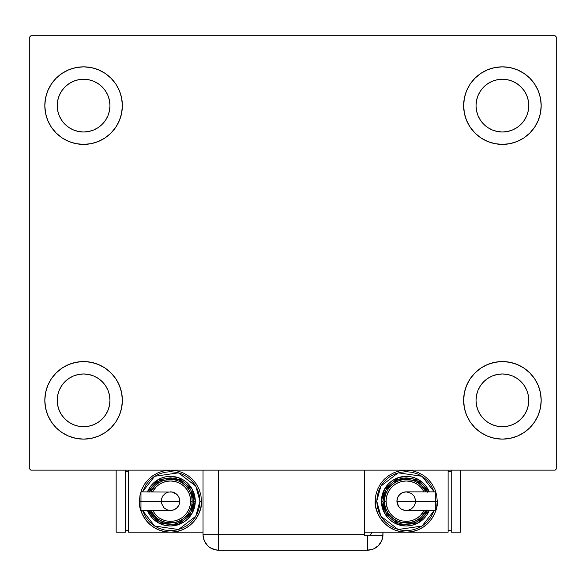 <?xml version="1.0" encoding="UTF-8"?>
<svg xmlns="http://www.w3.org/2000/svg" width="586" height="586" viewBox="0 0 586 586"><rect width="100%" height="100%" fill="white"/><g stroke="black" fill="none" stroke-linecap="round" stroke-linejoin="round"><path stroke-width="0.88" d="M44.814 400.341A38.779 38.779 0 0 1 83.593 361.562A38.779 38.779 0 0 1 122.371 400.341L121.624 407.907L119.419 415.181L115.838 421.883L111.01 427.765L105.136 432.585L98.433 436.167L91.16 438.379L83.593 439.119L76.026 438.379L68.752 436.167L62.05 432.585L56.168 427.765L51.348 421.883L47.766 415.181L45.554 407.907L44.814 400.341L45.554 392.774L47.766 385.5L51.348 378.798L56.168 372.923L62.05 368.096L68.752 364.514L76.026 362.309L83.593 361.562L91.16 362.309L98.433 364.514L105.136 368.096L111.01 372.923L115.838 378.798L119.419 385.5L121.624 392.774L122.371 400.341A38.779 38.779 0 0 1 83.593 439.119A38.779 38.779 0 0 1 44.814 400.341M463.629 105.619A38.779 38.779 0 0 1 502.407 66.841A38.779 38.779 0 0 1 541.186 105.619L540.446 113.186L538.234 120.46L534.652 127.162L529.832 133.037L523.95 137.864L517.248 141.446L509.974 143.651L502.407 144.398L494.84 143.651L487.567 141.446L480.864 137.864L474.99 133.037L470.162 127.162L466.581 120.46L464.376 113.186L463.629 105.619L464.376 98.052L466.581 90.779L470.162 84.076L474.99 78.194L480.864 73.375L487.567 69.793L494.84 67.58L502.407 66.841L509.974 67.58L517.248 69.793L523.95 73.375L529.832 78.194L534.652 84.076L538.234 90.779L540.446 98.052L541.186 105.619A38.779 38.779 0 0 1 502.407 144.398A38.779 38.779 0 0 1 463.629 105.619M463.629 400.341A38.779 38.779 0 0 1 502.407 361.562A38.779 38.779 0 0 1 541.186 400.341L540.446 407.907L538.234 415.181L534.652 421.883L529.832 427.765L523.95 432.585L517.248 436.167L509.974 438.379L502.407 439.119L494.84 438.379L487.567 436.167L480.864 432.585L474.99 427.765L470.162 421.883L466.581 415.181L464.376 407.907L463.629 400.341L464.376 392.774L466.581 385.5L470.162 378.798L474.99 372.923L480.864 368.096L487.567 364.514L494.84 362.309L502.407 361.562L509.974 362.309L517.248 364.514L523.95 368.096L529.832 372.923L534.652 378.798L538.234 385.5L540.446 392.774L541.186 400.341A38.779 38.779 0 0 1 502.407 439.119A38.779 38.779 0 0 1 463.629 400.341M44.814 105.619A38.779 38.779 0 0 1 83.593 66.841A38.779 38.779 0 0 1 122.371 105.619L121.624 113.186L119.419 120.46L115.838 127.162L111.01 133.037L105.136 137.864L98.433 141.446L91.16 143.651L83.593 144.398L76.026 143.651L68.752 141.446L62.05 137.864L56.168 133.037L51.348 127.162L47.766 120.46L45.554 113.186L44.814 105.619L45.554 98.052L47.766 90.779L51.348 84.076L56.168 78.194L62.05 73.375L68.752 69.793L76.026 67.58L83.593 66.841L91.16 67.58L98.433 69.793L105.136 73.375L111.01 78.194L115.838 84.076L119.419 90.779L121.624 98.052L122.371 105.619A38.779 38.779 0 0 1 83.593 144.398A38.779 38.779 0 0 1 44.814 105.619M73.499 129.982L78.443 131.484L73.499 129.982L68.943 127.543L64.943 124.261L61.662 120.269L59.23 115.706L57.728 110.761L57.223 105.619A26.37 26.37 0 0 1 83.593 79.249A26.37 26.37 0 0 1 109.963 105.619A26.37 26.37 0 0 1 83.593 131.989A26.37 26.37 0 0 1 57.223 105.619L57.728 100.47L59.23 95.525L57.728 100.47M492.321 424.703L497.265 426.205L492.321 424.703L487.757 422.264L483.765 418.99L480.483 414.991L478.044 410.434L476.543 405.483L476.037 400.341A26.37 26.37 0 0 1 502.407 373.971A26.37 26.37 0 0 1 528.777 400.341A26.37 26.37 0 0 1 502.407 426.711A26.37 26.37 0 0 1 476.037 400.341L476.543 395.198L478.044 390.247L476.543 395.198M492.321 129.982L497.265 131.484L492.321 129.982L487.757 127.543L483.765 124.261L480.483 120.269L478.044 115.706L476.543 110.761L476.037 105.619A26.37 26.37 0 0 1 502.407 79.249A26.37 26.37 0 0 1 528.777 105.619A26.37 26.37 0 0 1 502.407 131.989A26.37 26.37 0 0 1 476.037 105.619L476.543 100.47L478.044 95.525L476.543 100.47M73.499 424.703L78.443 426.205L73.499 424.703L68.943 422.264L64.943 418.99L61.662 414.991L59.23 410.434L57.728 405.483L57.223 400.341A26.37 26.37 0 0 1 83.593 373.971A26.37 26.37 0 0 1 109.963 400.341A26.37 26.37 0 0 1 83.593 426.711A26.37 26.37 0 0 1 57.223 400.341L57.728 395.198L59.23 390.247L57.728 395.198M555.147 35.812L30.853 35.812L29.3 37.365L29.3 468.595L30.853 470.148L555.147 470.148L556.7 468.595L556.7 37.365L555.147 35.812L30.853 35.812L29.3 37.365L29.3 468.595L30.853 470.148L555.147 470.148L556.7 468.595L556.7 37.365L555.147 35.812M56.168 372.923L62.05 368.096M94.851 437.449L91.16 438.379M491.149 68.511L494.84 67.58M529.832 133.037L523.95 137.864M523.95 368.096L529.832 372.923M513.666 437.449L509.974 438.379M72.334 68.511L76.026 67.58M62.05 137.864L56.168 133.037M107.956 115.706L109.457 110.761L109.963 105.619L109.457 110.761L107.956 115.706L105.517 120.269L102.235 124.261L98.243 127.543L93.679 129.982L88.735 131.484L83.593 131.989L78.443 131.484M93.679 81.256L88.735 79.755L93.679 81.256L98.243 83.695L102.235 86.97L105.517 90.969L107.956 95.525L109.457 100.47L109.963 105.619M526.77 410.434L528.272 405.483L526.77 410.434L524.338 414.991L521.057 418.99L517.057 422.264L512.501 424.703L507.557 426.205L502.407 426.711L497.265 426.205M512.501 375.978L507.557 374.476L512.501 375.978L517.057 378.417L521.057 381.698L524.338 385.691L526.77 390.247L528.272 395.198L528.777 400.341L528.272 405.483M523.95 73.375L529.832 78.194M526.77 115.706L528.272 110.761L526.77 115.706L524.338 120.269L521.057 124.261L517.057 127.543L512.501 129.982L507.557 131.484L502.407 131.989L497.265 131.484M512.501 81.256L507.557 79.755L512.501 81.256L517.057 83.695L521.057 86.97L524.338 90.969L526.77 95.525L528.272 100.47L528.777 105.619L528.272 110.761M62.05 432.585L56.168 427.765M107.956 410.434L109.457 405.483L109.963 400.341L109.457 405.483L107.956 410.434L105.517 414.991L102.235 418.99L98.243 422.264L93.679 424.703L88.735 426.205L83.593 426.711L78.443 426.205M93.679 375.978L88.735 374.476L93.679 375.978L98.243 378.417L102.235 381.698L105.517 385.691L107.956 390.247L109.457 395.198L109.963 400.341M62.05 73.375L56.168 78.194M59.23 95.525L61.662 90.969L64.943 86.97L68.943 83.695L73.499 81.256L78.443 79.755L83.593 79.249L88.735 79.755M523.95 432.585L529.832 427.765M478.044 390.247L480.483 385.691L483.765 381.698L487.757 378.417L492.321 375.978L497.265 374.476L502.407 373.971L507.557 374.476M478.044 95.525L480.483 90.969L483.765 86.97L487.757 83.695L492.321 81.256L497.265 79.755L502.407 79.249L507.557 79.755M59.23 390.247L61.662 385.691L64.943 381.698L68.943 378.417L73.499 375.978L78.443 374.476L83.593 373.971L88.735 374.476M382.966 534.674L381.786 540.607L378.424 545.639L373.392 549.001L367.459 550.188L373.392 549.001L378.424 545.639L381.786 540.607L382.673 537.699L382.966 532.191L382.966 534.674A15.514 15.514 0 0 1 367.459 550.188L367.459 535.296L364.353 535.296L364.353 470.148L364.353 534.674L218.541 534.674L364.353 534.674L364.353 535.296L367.459 535.296L367.459 550.188A15.514 15.514 0 0 0 382.958 535.296L367.459 535.296L382.958 535.296A15.514 15.514 0 0 0 382.966 534.674M218.541 550.188L215.516 549.888L209.927 547.573L207.576 545.639L204.214 540.607L207.576 545.639L209.927 547.573L215.516 549.888L218.541 550.188L367.459 550.188L218.541 550.188A15.514 15.514 0 0 1 203.034 534.674L218.541 534.674L218.541 470.148L218.541 534.674L203.034 534.674C203.95 544.094 209.121 549.265 218.541 550.188L218.541 534.674L218.541 550.188M203.65 539.003L203.386 537.955L203.65 539.003M203.034 534.674L203.034 470.148L203.034 534.674L203.43 538.175L204.617 541.501M372.081 532.191A15.514 15.514 0 0 1 370.066 535.296L372.081 532.191M371.304 533.582L370.645 534.557M367.642 535.296L370.066 535.296M140.962 492.57L140.962 501.169L139.431 501.169L140.984 501.169L140.962 491.859L140.962 492.57L140.962 491.859L172.269 492.042L177.038 494.584L179.052 497.609L179.763 501.169A9.31 9.31 0 0 0 170.46 491.859A9.31 9.31 0 0 1 179.763 501.169A9.31 9.31 0 0 1 170.46 510.472A9.31 9.31 0 0 0 179.763 501.169L140.962 501.169L140.962 510.472L170.46 510.472L166.893 509.769L163.875 507.747L161.326 502.986L161.326 499.353L162.718 495.998L165.289 493.427L168.643 492.042M139.431 501.169C138.186 510.245 147.496 531.766 170.46 532.191C193.417 531.766 202.727 510.245 201.481 501.169L199.929 501.169L195.812 516.193L178.518 529.517L154.653 526.045L142.493 510.472L145.951 517.541L149.62 522.009L154.081 525.671L159.18 528.396L164.71 530.074L170.46 530.638L176.21 530.074L181.733 528.396L186.831 525.671L191.3 522.009L194.962 517.541L197.687 512.45L199.365 506.919L199.929 501.169L199.365 495.419L197.687 489.889L194.962 484.79L191.3 480.33L186.831 476.66L181.733 473.942L176.21 472.265L170.46 471.693L164.71 472.265L159.18 473.942L154.081 476.66L149.62 480.33L145.951 484.79L142.493 491.859L154.653 476.293L178.518 472.821L195.812 486.138L199.929 501.169L201.481 501.169A31.021 31.021 0 0 1 170.46 532.191A31.021 31.021 0 0 1 139.431 501.169L140.032 507.22L141.797 513.043L144.661 518.405L148.522 523.108L153.224 526.961L158.586 529.832L164.402 531.597L170.46 532.191L176.511 531.597L182.327 529.832L187.696 526.961L192.391 523.108L196.251 518.405L199.115 513.043L200.888 507.22L201.481 501.169L200.888 495.119L199.115 489.295L196.251 483.933L192.391 479.231L187.696 475.371L182.327 472.506L176.511 470.741L170.46 470.148L164.402 470.741L158.586 472.506L153.224 475.371L148.522 479.231L144.661 483.933L141.797 489.295L140.032 495.119L139.431 501.169M147.452 491.859A24.817 24.817 0 0 1 195.277 501.169L192.025 488.892L178.334 477.634L158.542 479.392L147.452 491.859L149.818 487.376L152.909 483.618L156.667 480.535L160.96 478.242L165.618 476.828L170.46 476.352L175.302 476.828L179.953 478.242L184.246 480.535L188.003 483.618L191.095 487.376L193.387 491.669L194.801 496.327L195.277 501.169A24.817 24.817 0 0 1 147.452 510.472L158.542 522.939L178.334 524.704L192.025 513.446L195.277 501.169L193.724 501.169L190.765 512.53L178.261 523.086L159.861 521.884L149.13 510.472M152.565 510.472L156.198 515.424L159.253 517.936L162.74 519.797L166.527 520.947L170.46 521.335L174.394 520.947L178.173 519.797L181.66 517.936L184.715 515.424L187.227 512.369L189.088 508.882L190.238 505.103L190.626 501.169L192.171 501.169A21.719 21.719 0 0 0 150.836 491.859L155.1 485.809L158.388 483.113L162.146 481.106L166.219 479.868L170.46 479.451L174.694 479.868L178.767 481.106L182.524 483.113L185.813 485.809L188.516 489.105L190.523 492.855L191.754 496.928L192.171 501.169A21.719 21.719 0 0 1 150.836 510.472A21.719 21.719 0 0 0 192.171 501.169L190.626 501.169A20.166 20.166 0 0 1 154.162 513.043M203.034 532.191L128.576 532.191L128.576 470.148L128.576 532.191L203.034 532.191M125.47 530.638L128.576 530.638L125.47 530.638M125.47 471.693L128.576 471.693L125.47 471.693M116.167 532.191L125.47 532.191L116.167 532.191L116.167 470.148L116.167 532.191M125.47 470.148L125.47 532.191L125.47 470.148M148.961 510.069L151.107 514.098L154.001 517.621L157.531 520.514L161.553 522.661L165.919 523.987L170.46 524.433L174.994 523.987L179.36 522.661L183.381 520.514L186.912 517.621L189.805 514.098L191.952 510.069L193.277 505.711L193.724 501.169L195.277 501.169L194.801 506.011L193.387 510.662L191.095 514.955L188.003 518.72L184.246 521.804L179.953 524.096L175.302 525.51L170.46 525.986L165.618 525.51L160.96 524.096L156.667 521.804L152.909 518.72L149.818 514.955L147.452 510.472M149.13 491.859L159.861 480.454L178.261 479.245L190.765 489.808L193.724 501.169L193.277 496.628L191.952 492.262L189.805 488.241L186.912 484.717L183.381 481.824L179.36 479.67L174.994 478.344L170.46 477.898L165.919 478.344L161.553 479.67L157.531 481.824L154.001 484.717L151.107 488.241L148.961 492.262M153.129 488.079A21.719 21.719 0 0 1 192.171 501.169L191.754 505.403L190.523 509.476L188.516 513.233L185.813 516.522L182.524 519.225L178.767 521.232L174.694 522.47L170.46 522.888L166.219 522.47L162.146 521.232L158.388 519.225L155.1 516.522L150.836 510.472M190.626 501.169L190.238 497.236L189.088 493.449L187.227 489.962L184.715 486.907L181.66 484.402L178.173 482.534L174.394 481.392L170.46 481.003L166.527 481.392L162.74 482.534L159.253 484.402L156.198 486.907L152.565 491.859A20.166 20.166 0 0 1 190.626 501.169M140.962 509.769L140.962 501.169L179.763 501.169L179.052 504.729L177.038 507.747L174.02 509.769L170.46 510.472M435.728 509.769L435.728 501.169L435.728 510.472L435.728 509.769L435.728 510.472L404.421 510.296L401.066 508.904L398.495 506.341L396.927 501.169A9.31 9.31 0 0 0 406.237 510.472A9.31 9.31 0 0 1 396.927 501.169A9.31 9.31 0 0 1 406.237 491.859A9.31 9.31 0 0 0 396.927 501.169L435.728 501.169L435.728 491.859L406.237 491.859L411.409 493.427L413.972 495.998L415.364 499.353L415.364 502.986L413.972 506.341L411.409 508.904L408.054 510.296M375.216 501.169L376.761 501.169L380.885 486.138L398.172 472.821L422.045 476.293L434.197 491.859L430.739 484.79L427.077 480.33L422.609 476.66L417.518 473.942L411.987 472.265L406.237 471.693L400.487 472.265L394.957 473.942L389.858 476.66L385.398 480.33L381.728 484.79L379.01 489.889L377.333 495.419L376.761 501.169L377.333 506.919L379.01 512.45L381.728 517.541L385.398 522.009L389.858 525.671L394.957 528.396L400.487 530.074L406.237 530.638L411.987 530.074L417.518 528.396L422.609 525.671L427.077 522.009L430.739 517.541L434.204 510.472L422.045 526.045L398.172 529.517L380.885 516.193L376.761 501.169L375.216 501.169L375.809 507.22L377.574 513.043L380.439 518.405L384.299 523.108L389.001 526.961L394.363 529.832L400.187 531.597L406.237 532.191L364.353 532.191L406.237 532.191L412.288 531.597L418.111 529.832L423.473 526.961L428.176 523.108L432.029 518.405L434.9 513.043L436.665 507.22L437.259 501.169L436.665 495.119L434.9 489.295L432.029 483.933L428.176 479.231L423.473 475.371L418.111 472.506L412.288 470.741L406.237 470.148L400.187 470.741L394.363 472.506L389.001 475.371L384.299 479.231L380.439 483.933L377.574 489.295L375.809 495.119L375.216 501.169C373.963 510.245 383.273 531.766 406.237 532.191C429.201 531.766 438.504 510.245 437.259 501.169A31.021 31.021 0 0 1 406.237 532.191A31.021 31.021 0 0 1 375.216 501.169M435.706 501.169L437.259 501.169L435.706 501.169M429.245 510.472A24.817 24.817 0 0 1 381.42 501.169L384.665 513.446L398.355 524.704L418.148 522.939L429.245 510.472L426.872 514.955L423.788 518.72L420.023 521.804L415.73 524.096L411.079 525.51L406.237 525.986L401.395 525.51L396.737 524.096L392.444 521.804L388.686 518.72L385.603 514.955L383.31 510.662L381.896 506.011L381.42 501.169A24.817 24.817 0 0 1 429.245 491.859L418.148 479.392L398.355 477.634L384.665 488.892L381.42 501.169L382.966 501.169L385.932 489.808L398.436 479.245L416.836 480.454L427.56 491.859M424.125 491.859L420.492 486.907L417.437 484.402L413.95 482.534L410.171 481.392L406.237 481.003L402.304 481.392L398.517 482.534L395.03 484.402L391.975 486.907L389.47 489.962L387.602 493.449L386.46 497.236L386.071 501.169L384.519 501.169A21.719 21.719 0 0 0 425.854 510.472L421.59 516.522L418.301 519.225L414.544 521.232L410.471 522.47L406.237 522.888L401.996 522.47L397.923 521.232L394.173 519.225L390.877 516.522L388.181 513.233L386.174 509.476L384.936 505.403L384.519 501.169A21.719 21.719 0 0 1 425.854 491.859A21.719 21.719 0 0 0 384.519 501.169L386.071 501.169A20.166 20.166 0 0 1 422.535 489.295M448.114 532.191L448.114 470.148L448.114 532.191L406.237 532.191L448.114 532.191M451.22 471.693L448.114 471.693L451.22 471.693M451.22 530.638L448.114 530.638L451.22 530.638M460.53 470.148L460.53 532.191L451.22 532.191L451.22 470.148L451.22 532.191L460.53 532.191L460.53 470.148M427.729 492.262L425.583 488.241L422.689 484.717L419.166 481.824L415.137 479.67L410.779 478.344L406.237 477.898L401.696 478.344L397.33 479.67L393.309 481.824L389.785 484.717L386.892 488.241L384.738 492.262L383.412 496.628L382.966 501.169L381.42 501.169L381.896 496.327L383.31 491.669L385.603 487.376L388.686 483.618L392.444 480.535L396.737 478.242L401.395 476.828L406.237 476.352L411.079 476.828L415.73 478.242L420.023 480.535L423.788 483.618L426.872 487.376L429.245 491.859M427.56 510.472L416.836 521.884L398.436 523.086L385.932 512.53L382.966 501.169L383.412 505.711L384.738 510.069L386.892 514.098L389.785 517.621L393.309 520.514L397.33 522.661L401.696 523.987L406.237 524.433L410.779 523.987L415.137 522.661L419.166 520.514L422.689 517.621L425.583 514.098L427.729 510.069M423.568 514.252A21.719 21.719 0 0 1 384.519 501.169L384.936 496.928L386.174 492.855L388.181 489.105L390.877 485.809L394.173 483.113L397.923 481.106L401.996 479.868L406.237 479.451L410.471 479.868L414.544 481.106L418.301 483.113L421.59 485.809L425.854 491.859M386.071 501.169L386.46 505.103L387.602 508.882L389.47 512.369L391.975 515.424L395.03 517.936L398.517 519.797L402.304 520.947L406.237 521.335L410.171 520.947L413.95 519.797L417.437 517.936L420.492 515.424L424.125 510.472A20.166 20.166 0 0 1 386.071 501.169M435.728 492.57L435.728 501.169L396.927 501.169L397.638 497.609L399.652 494.584L402.677 492.57L406.237 491.859"/></g></svg>
